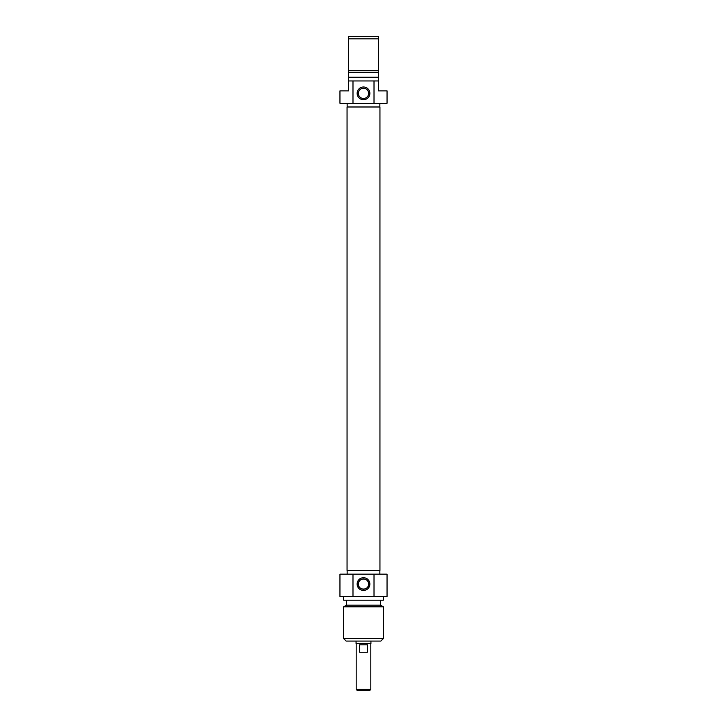 <?xml version="1.0" encoding="UTF-8"?>
<svg xmlns="http://www.w3.org/2000/svg" width="727" height="727" viewBox="0 0 727 727"><rect width="100%" height="100%" fill="white"/><g stroke="black" fill="none" stroke-linecap="round" stroke-linejoin="round"><path stroke-width="1.09" d="M347.052 570.45L379.948 570.45L379.948 106.987L347.052 106.987L347.052 570.45M356.066 641.078L356.066 643.559L370.934 643.559L370.934 641.078M356.185 689.414L357.43 690.65L369.57 690.65L370.815 689.414L356.185 689.414L356.185 643.559M370.815 689.414L370.815 643.559M359.62 644.804L367.38 644.804L367.38 652.237L359.62 652.237L359.62 644.804M358.375 584.081C358.02 590.678 368.98 590.678 368.625 584.081C368.98 577.483 358.02 577.483 358.375 584.081M343.671 638.606L346.152 641.078L380.848 641.078L383.329 638.606L343.671 638.606L343.671 606.791L383.329 606.791L383.329 638.606M368.625 584.081A5.125 5.125 0 0 1 360.937 588.516A5.125 5.125 0 0 1 360.937 579.646A5.125 5.125 0 0 1 368.625 584.081M369.861 584.081A6.361 6.361 0 0 0 360.319 578.565A6.361 6.361 0 0 0 360.319 589.588A6.361 6.361 0 0 0 369.861 584.081M374.014 574.166L339.954 574.166L339.954 596.467L387.046 596.467L387.046 574.166L374.014 574.166L374.014 596.467M352.986 596.467L352.986 574.166M347.142 574.166L347.142 570.45M343.671 606.791L346.525 605.146L380.475 605.146L383.329 606.791M343.671 596.467L343.671 600.184L383.329 600.184L383.329 596.467M378.367 80.961L374.014 80.961L374.014 103.27L387.046 103.27L387.046 90.875L378.367 90.875L378.367 36.35L348.633 36.35L348.633 90.875L339.954 90.875L339.954 103.27L352.986 103.27L352.986 80.961L348.633 80.961M348.633 38.831L378.367 38.831M378.367 70.637L348.633 70.637M378.367 72.291L348.633 72.291M378.367 77.244L348.633 77.244M374.014 80.961L352.986 80.961M358.375 93.356A5.125 5.125 0 0 1 366.063 88.921A5.125 5.125 0 0 1 366.063 97.791A5.125 5.125 0 0 1 358.375 93.356M357.139 93.356A6.361 6.361 0 0 0 366.681 98.863A6.361 6.361 0 0 0 366.681 87.84A6.361 6.361 0 0 0 357.139 93.356M352.986 103.27L374.014 103.27M379.857 103.27L379.857 106.987M379.857 574.166L379.857 570.45M380.475 605.146L380.475 600.184M346.525 605.146L346.525 600.184M347.142 103.27L347.142 106.987"/></g></svg>
